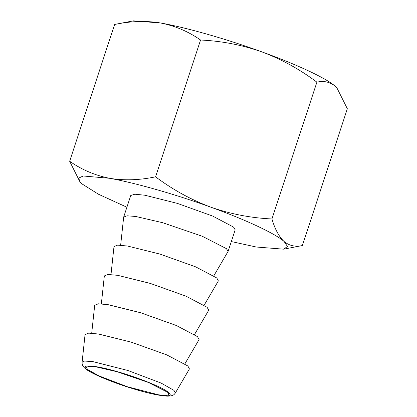 <?xml version="1.0" encoding="UTF-8"?>
<svg xmlns="http://www.w3.org/2000/svg" width="417" height="417" viewBox="0 0 417 417"><rect width="100%" height="100%" fill="white"/><g stroke="black" fill="none" stroke-linecap="round" stroke-linejoin="round"><path stroke-width="0.63" d="M133.346 20.85L160.644 22.992C186.493 27.605 226.54 39.031 261.777 51.844C297.191 64.619 326.25 78.224 335.164 86.21L336.931 87.935L335.164 86.21C329.894 81.925 323.806 80.575 316.91 82.159C299.813 69.326 281.439 59.219 261.777 51.844C242.011 44.932 221.604 40.991 200.561 40.016C188.448 31.536 175.14 25.864 160.644 22.992C146.028 20.584 130.693 21.079 114.639 24.467L133.346 20.85M316.91 82.159L271.931 218.961C274.939 229.204 278.999 236.72 284.107 241.506C289.304 245.775 295.387 247.125 302.361 245.556L347.34 108.748L336.931 87.935M80.069 182.083L69.66 161.27L114.639 24.467M302.361 245.556L283.654 249.168L287.48 246.504L284.107 241.506C275.189 233.525 246.129 219.915 210.715 207.14C230.481 214.046 250.888 217.987 271.931 218.961M200.561 40.016L155.583 176.824C172.68 189.652 191.054 199.759 210.715 207.14C175.479 194.327 135.436 182.907 109.582 178.294C124.198 180.702 139.533 180.212 155.583 176.824M69.66 161.27C81.779 169.75 95.081 175.421 109.582 178.294L83.223 175.995L78.636 178.116L80.267 182.297L81.836 183.814L98.506 194.249L126.904 207.239M87.622 369.478L98.74 375.816L127.477 386.783L158.627 394.831L166.461 395.478L168.989 394.487L167.686 392.319L148.588 382.525L117.224 371.782L95.894 366.845L89.009 366.308L86.324 367.309L87.622 369.478M231.315 241.568L256.356 247.026L283.654 249.168M123.672 217.064L130.761 195.495L134.8 194.207L144.871 195.229L177.444 203.413L212.691 216.074L233.536 227.083L235.178 229.824L228.089 251.394L226.447 248.652L202.318 236.283L162.703 222.714L135.76 216.475L127.06 215.797L123.672 217.064L120.649 245.186M213.832 275.825L228.089 251.394M82.092 362.316L85.052 334.596L88.654 333.126L98.459 334.012L131.053 342.096L166.722 354.857L187.869 365.985L189.427 368.909L175.359 392.981L173.967 390.369L161.139 383.087L127.983 370.52L92.918 361.617L84.515 361.065L82.092 362.316C81.951 364.531 82.92 366.533 84.995 368.32C90.598 373.663 115.598 383.828 138.324 390.286C150.683 393.872 160.441 395.827 167.598 396.15C173.66 395.915 174.061 394.607 175.359 392.981M111 274.516L113.987 246.593L117.589 245.123L127.394 246.009L159.982 254.094L195.656 266.854L216.804 277.983L218.362 280.907L204.189 305.155M91.714 333.188L94.695 305.26L98.297 303.795L108.107 304.676L140.696 312.76L176.37 325.521L197.512 336.655L199.071 339.579L184.898 363.827M101.357 303.852L104.339 275.929L107.946 274.459L117.75 275.345L150.339 283.43L186.013 296.185L207.155 307.319L208.714 310.243L194.546 334.491M168.718 392.611C163.568 387.774 138.752 377.677 116.958 371.547C94.867 365.162 80.309 364.025 86.59 369.186C91.745 374.023 116.562 384.12 138.355 390.249C160.446 396.635 175.004 397.766 168.718 392.611"/></g></svg>

